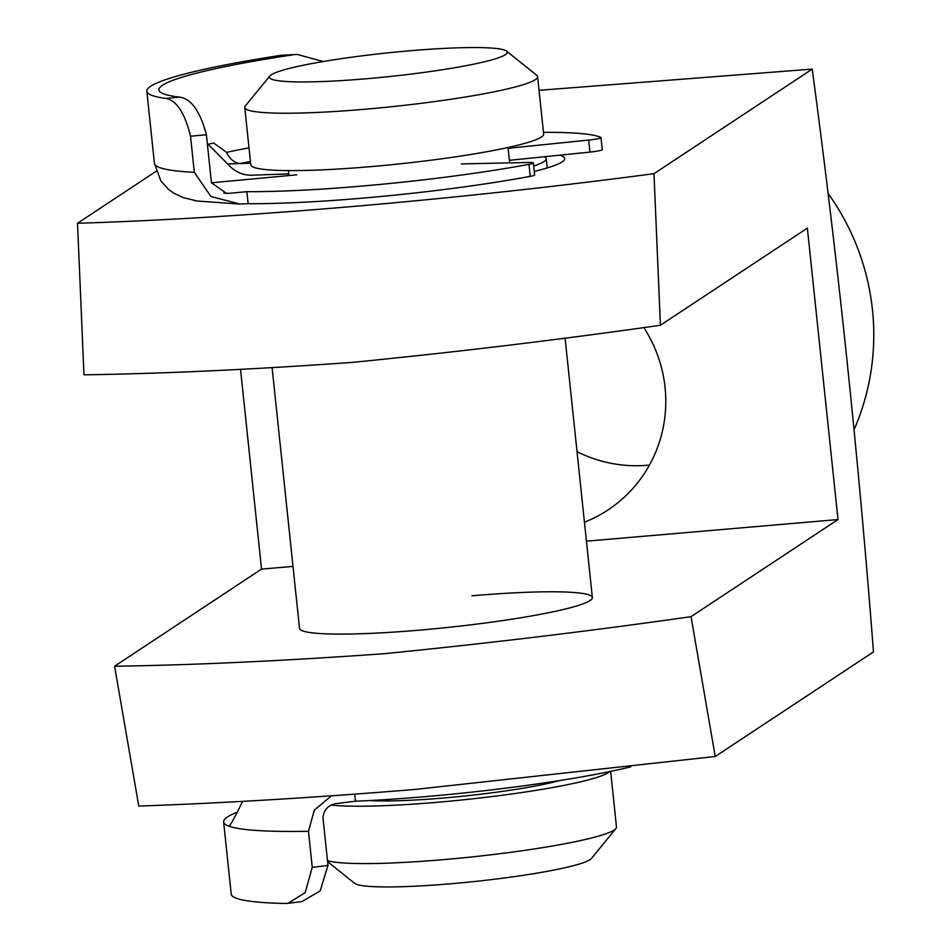 <?xml version="1.0" encoding="UTF-8"?>
<svg xmlns="http://www.w3.org/2000/svg" width="951" height="951" viewBox="0 0 951 951"><rect width="100%" height="100%" fill="white"/><g stroke="black" fill="none" stroke-linecap="round" stroke-linejoin="round"><path stroke-width="1.43" d="M223.747 193.16A218.635 21.695 -6 0 0 229.31 193.303L246.856 191.674A206.486 20.482 -6 0 0 327.215 188.738A206.486 20.482 -6 0 0 528.97 164.333A12.149 1.201 -6 0 0 533.38 162.93A12.149 1.201 -6 0 0 528.982 162.466L461.413 163.917M190.521 136.231C184.851 113.086 176.672 100.497 165.985 98.44L179.858 97.145C191.353 98.892 200.197 111.422 206.403 134.745L190.521 136.231L194.313 172.286L210.932 196.5L239.878 204.037L248.128 203.692A206.486 20.482 -6 0 0 328.475 200.756A206.486 20.482 -6 0 0 530.23 176.363L528.97 164.333M533.38 162.93L534.64 174.948A12.149 1.201 174 0 1 530.23 176.363M296.688 174.841L211.455 182.782M323.221 61.53L297.306 54.457L281.08 55.301A242.933 24.096 -6 0 0 146.834 91.225A242.933 24.096 -6 0 0 165.985 98.44M207.425 144.457A230.784 22.895 -6 0 1 211.99 143.351L213.773 143.102L226.564 152.35A230.784 22.895 174 0 1 249.007 147.833M206.403 134.745L211.455 182.83L226.576 193.398L229.31 193.303M179.858 97.145A230.784 22.895 174 0 1 158.912 89.965A230.784 22.895 174 0 1 292.587 54.896M208.126 144.29L227.658 163.988C234.564 171.608 242.493 175.341 251.456 175.21L288.759 173.89M250.434 161.444A218.635 21.695 -6 0 0 240.104 163.548L250.624 163.18M509.391 160.315L589.953 152.101L588.693 140.082A12.149 1.201 -6 0 0 601.02 137.574A12.149 1.201 -6 0 0 600.842 137.396A206.486 20.482 -6 0 0 543.461 132.32M508.131 148.297L588.693 140.082M281.08 55.301L296.795 54.48M246.856 191.674L248.128 203.692M602.102 149.414A12.149 1.201 174 0 1 602.28 149.592A12.149 1.201 174 0 1 589.953 152.101M227.658 163.988L240.104 163.548C234.148 162.704 229.643 158.972 226.564 152.35M236.276 812.618A242.933 24.096 -6 0 0 223.628 821.926L231.212 894.047A242.933 24.096 174 0 0 285.348 903.45L288.01 903.319L305.176 892.668L312.249 867.348L327.988 865.434L320.166 890.885L301.895 901.631L288.415 903.26M327.988 865.434L322.936 817.349C324.16 808.909 329.212 804.237 338.104 803.333L355.496 801.217L354.759 794.263M223.628 821.926A242.933 24.096 -6 0 0 228.977 826.193C230.629 824.981 234.933 817.159 241.899 802.727L242.992 801.265M630.775 766.839A206.486 20.482 174 0 1 355.496 801.217M312.249 867.348L308.457 831.281A242.933 24.096 174 0 1 228.977 826.193L229.488 826.253M331.317 795.928L314.353 810.109L308.457 831.281M559.747 155.179A165.64 16.429 174 0 1 564.074 160.244A165.64 16.429 174 0 1 534.272 171.442M649.45 465.063A133.425 130.418 56.5 0 1 647.286 465.265A133.425 130.418 56.5 0 1 577.031 451.689M584.437 522.206A133.425 130.418 -123.5 0 0 608.022 509.938A133.425 130.418 -123.5 0 0 643.768 327.501M471.898 595.79A147.227 14.61 174 0 1 592.366 597.561A147.227 14.61 174 0 1 419.985 630.097A147.227 14.61 174 0 1 299.517 628.338L272.141 367.942M586.434 541.178L837.997 519.543L691.044 616.664C591.451 630.905 489.194 643.256 384.287 653.694C284.147 660.874 194.242 665.058 114.584 666.235L261.537 569.114L293.003 566.404M691.044 616.664L715.235 756.497L414.588 789.485C315.53 797.58 223.592 803.108 138.775 806.068L114.584 666.235M539.051 90.309L812.225 69.102C837.795 259.837 858.218 454.114 873.482 651.91L715.235 756.497M827.988 193.255A239.248 233.851 56.5 0 1 854.069 429.709M285.443 175.887A165.64 16.429 174 0 1 288.902 175.198M653.979 173.688L660.41 325.254C560.448 339.566 457.823 351.941 352.548 362.379C252.883 369.499 163.346 373.648 83.961 374.825L77.518 223.259C242.362 218.243 455.172 200.019 653.979 173.688L812.225 69.102M77.518 223.259L156.119 171.311M240.555 369.511L261.537 569.114M660.41 325.254L807.363 228.133L837.997 519.543M409.405 50.807A119.624 11.864 -6 0 0 269.822 76.009A119.624 11.864 -6 0 0 367.229 78.683A119.624 11.864 -6 0 0 506.574 51.128A119.624 11.864 -6 0 0 409.405 50.807M506.574 51.128L536.733 75.295A147.227 14.61 174 0 1 537.612 76.674A147.227 14.61 174 0 1 365.232 109.222A147.227 14.61 174 0 1 244.764 107.451A147.227 14.61 174 0 1 245.346 105.93L269.822 76.009M327.477 860.607A147.227 14.61 -6 0 0 444.105 859.585A147.227 14.61 -6 0 0 615.903 828.559L591.427 858.48A119.624 11.864 174 0 1 451.844 883.681A119.624 11.864 174 0 1 354.675 883.372L327.584 861.654M609.472 771.63A147.227 14.61 174 0 1 438.066 802.216A147.227 14.61 174 0 1 331.602 805.105M559.354 780.605A110.423 10.96 174 0 1 444.557 797.925A110.423 10.96 174 0 1 369.868 800.528M537.612 76.674L543.639 134.043A147.227 14.61 174 0 1 371.259 166.591A147.227 14.61 174 0 1 250.791 164.82L244.764 107.451M508.048 147.5L509.617 162.478A110.423 10.96 174 0 1 509.593 162.883M544.543 156.737A147.227 14.61 174 0 1 546.231 158.627A147.227 14.61 174 0 1 533.701 166.033M615.903 828.559A147.227 14.61 -6 0 0 616.486 827.037L610.637 771.392M146.834 91.225L154.419 163.346A242.933 24.096 -6 0 0 194.313 172.286M228.977 826.193L229.987 826.062M239.212 204.025L196.988 201.018L183.008 197.511L174.104 193.362L168.719 189.582L160.945 181.118L154.419 163.346M601.02 137.574L602.28 149.592M288.415 170.586L288.938 175.566M546.231 158.627L547.205 167.935M565.072 337.95L592.366 597.561"/></g></svg>

